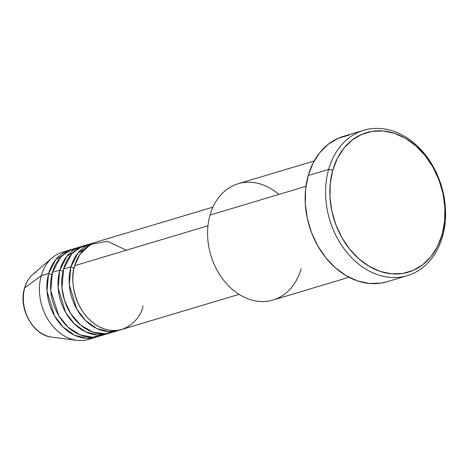 <?xml version="1.0" encoding="UTF-8"?>
<svg xmlns="http://www.w3.org/2000/svg" width="469" height="469" viewBox="0 0 469 469"><rect width="100%" height="100%" fill="white"/><g stroke="black" fill="none" stroke-linecap="round" stroke-linejoin="round"><path stroke-width="0.7" d="M49.913 336.824A34.741 26.733 -106.7 0 1 24.74 287.843L41.272 275.702L24.74 287.843A34.741 26.733 73.3 0 0 51.977 337.176C32.988 335.54 18.039 308.233 24.499 288.159C26.164 282.391 29.031 277.73 33.111 274.177A34.741 26.733 73.3 0 0 24.74 287.843A3.037 1.237 -164.1 0 0 24.499 288.171A3.037 1.237 15.9 0 1 24.74 287.843A34.741 26.733 -106.7 0 1 36.248 271.926M212.926 207.134L95.799 242.209A45.528 35.028 73.3 0 0 74.7 265.689C69.998 276.575 72.349 310.349 97.476 325.791C122.913 340.142 141.063 318.445 143.022 305.946M74.178 267.699A3.037 1.237 15.9 0 1 70.989 266.802A45.528 35.028 -106.7 0 1 92.088 243.317L84.66 245.545A45.528 35.028 73.3 0 0 63.561 269.03L70.989 266.802A45.528 35.028 -106.7 0 0 80.322 314.558A45.528 35.028 -106.7 0 0 118.206 330.545A45.528 35.028 -106.7 0 0 120.041 329.918L109.048 331.659L96.837 328.535L85.428 320.45L76.687 308.96L69.295 284.648L70.807 266.691M92.088 243.317A45.528 35.028 -106.7 0 1 93.964 242.831L78.047 252.908L70.989 266.802L63.561 269.03L61.955 287.913L64.529 300.377L70.649 313.509L80.51 324.976L92.885 332.175L105.472 333.793L116.165 330.493M63.034 271.035A3.037 1.237 15.9 0 1 59.844 270.138A45.528 35.028 -106.7 0 1 80.944 246.653L73.516 248.881A45.528 35.028 73.3 0 0 52.417 272.366L59.844 270.138A45.528 35.028 -106.7 0 0 69.178 317.9A45.528 35.028 -106.7 0 0 107.061 333.881A45.528 35.028 -106.7 0 0 108.896 333.26L97.904 334.995L85.692 331.87L74.284 323.786L65.543 312.295L58.156 287.984L59.663 270.027M80.944 246.653A45.528 35.028 -106.7 0 1 82.82 246.166L66.903 256.244L59.844 270.138L52.417 272.366L50.763 290.721L58.783 315.672L68.075 327.169L79.97 334.843L92.393 337.24L103.268 334.725M51.895 274.371A3.037 1.237 15.9 0 1 48.7 273.474A45.528 35.028 -106.7 0 1 69.799 249.995L62.371 252.216A45.528 35.028 73.3 0 0 41.272 275.702L48.7 273.474A45.528 35.028 -106.7 0 0 58.033 321.236A45.528 35.028 -106.7 0 0 95.916 337.217A45.528 35.028 -106.7 0 0 97.757 336.595L86.759 338.331L74.548 335.206L63.139 327.128L54.398 315.637L47.011 291.319L48.524 273.363M314.189 160.973L238.17 183.737A60.7 46.701 73.3 0 0 210.036 215.048A60.7 46.701 -106.7 0 1 278.879 194.436M328.652 169.415L332.785 170.2A72.842 56.046 -106.7 0 1 405.662 138.449A72.842 56.046 -106.7 0 1 442.097 234.606L442.513 236.505A75.878 58.379 73.3 0 0 404.559 136.338A75.878 58.379 73.3 0 0 328.652 169.415A75.878 58.379 -106.7 0 1 363.821 130.271A75.878 58.379 -106.7 0 1 426.96 156.91A75.878 58.379 -106.7 0 1 442.513 236.505A75.878 58.379 -106.7 0 1 407.35 275.649A75.878 58.379 -106.7 0 1 344.211 249.01A75.878 58.379 -106.7 0 1 328.652 169.415L308.221 175.529L328.652 169.415A75.878 58.379 73.3 0 0 366.606 269.581A75.878 58.379 73.3 0 0 442.513 236.505L442.097 234.606L444.6 221.515L444.905 207.679L443.006 193.65L438.972 179.949L432.951 167.116L425.19 155.638L415.974 145.959L405.662 138.449L394.646 133.395L383.361 130.992L372.228 131.332L361.675 134.41L352.119 140.096L343.918 148.175L337.393 158.34L332.785 170.2L330.282 183.297L329.977 197.127L331.876 211.161L335.91 224.856L341.93 237.689L349.692 249.168L358.908 258.847L369.22 266.363L380.236 271.416L391.527 273.814L402.66 273.474L413.207 270.402L422.762 264.715L430.964 256.631L437.489 246.465L442.097 234.606A72.842 56.046 -106.7 0 1 369.22 266.363A72.842 56.046 -106.7 0 1 332.785 170.2L328.652 169.415M126.337 250.229L107.594 241.33L90.658 244.343L79.882 254.333L74.7 265.689L207.966 225.788L74.7 265.689A45.528 35.028 73.3 0 0 84.039 313.45A45.528 35.028 73.3 0 0 121.917 329.431L239.043 294.362M301.127 268.725A60.7 46.701 -106.7 0 1 240.398 295.183A60.7 46.701 -106.7 0 1 210.036 215.048L305.958 186.328L210.036 215.048A60.7 46.701 73.3 0 0 222.482 278.727A60.7 46.701 73.3 0 0 272.993 300.037L349.012 277.273M363.821 130.271L343.39 136.391A75.878 58.379 73.3 0 0 308.221 175.529A75.878 58.379 73.3 0 0 323.78 255.124A75.878 58.379 73.3 0 0 386.919 281.763L407.35 275.649M69.799 249.995A45.528 35.028 -106.7 0 1 71.681 249.502L55.764 259.586L48.7 273.474L41.272 275.702A45.528 35.028 -106.7 0 1 52.241 257.792A45.528 35.028 -106.7 0 1 68.122 251.155M79.267 247.82L68.456 250.974L60.513 257.258L52.417 272.366A45.528 35.028 73.3 0 0 61.75 320.122A45.528 35.028 73.3 0 0 99.633 336.103L107.061 333.881M92.123 338.061A45.528 35.028 -106.7 0 1 76.963 340.347A45.528 35.028 -106.7 0 1 41.272 275.702A45.528 35.028 73.3 0 0 50.605 323.458A45.528 35.028 73.3 0 0 88.489 339.439L95.916 337.217M387.189 281.687L381.004 283.106L369.408 283.464L357.648 280.966L346.175 275.702L335.435 267.875L325.838 257.792L317.748 245.832L311.48 232.466L307.277 218.196L305.296 203.581L305.612 189.171L308.221 175.529L313.022 163.177L319.817 152.589L328.359 144.171L338.319 138.249L349.305 135.049M90.411 244.478L79.601 247.632L71.657 253.922L63.561 269.03A45.528 35.028 73.3 0 0 72.894 316.786A45.528 35.028 73.3 0 0 110.778 332.767L118.206 330.545M52.241 257.792L33.111 274.177M76.963 340.347L51.977 337.176M82.052 251.454L79.425 251.331"/></g></svg>
